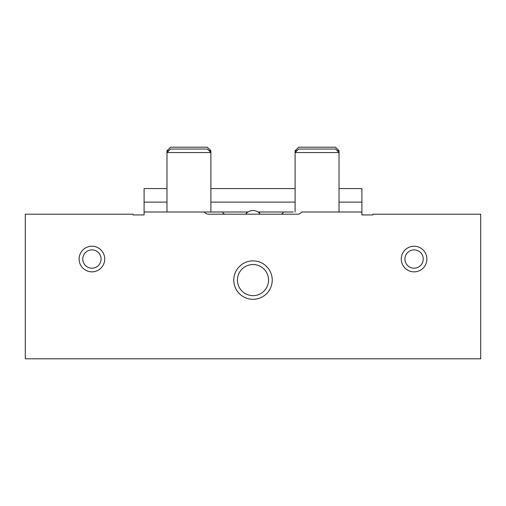 <?xml version="1.0" encoding="UTF-8"?>
<svg xmlns="http://www.w3.org/2000/svg" width="506" height="506" viewBox="0 0 506 506"><rect width="100%" height="100%" fill="white"/><g stroke="black" fill="none" stroke-linecap="round" stroke-linejoin="round"><path stroke-width="0.76" d="M404.92 259.04A9.152 9.152 0 0 1 414.072 249.888A9.152 9.152 0 0 1 423.225 259.04A9.152 9.152 0 0 1 414.072 268.193A9.152 9.152 0 0 1 404.92 259.04M426.887 259.04A12.814 12.814 0 0 0 414.072 246.226A12.814 12.814 0 0 0 401.264 259.04A12.814 12.814 0 0 0 414.072 271.855A12.814 12.814 0 0 0 426.887 259.04M82.775 259.04A9.152 9.152 0 0 1 91.928 249.888A9.152 9.152 0 0 1 101.08 259.04A9.152 9.152 0 0 1 91.928 268.193A9.152 9.152 0 0 1 82.775 259.04M104.736 259.04A12.814 12.814 0 0 0 91.928 246.226A12.814 12.814 0 0 0 79.113 259.04A12.814 12.814 0 0 0 91.928 271.855A12.814 12.814 0 0 0 104.736 259.04M268.56 280.09A15.559 15.559 0 0 0 253 264.53A15.559 15.559 0 0 0 237.44 280.09A15.559 15.559 0 0 0 253 295.649A15.559 15.559 0 0 0 268.56 280.09M272.222 280.09A19.222 19.222 0 0 0 253 260.868A19.222 19.222 0 0 0 233.778 280.09A19.222 19.222 0 0 0 253 299.312A19.222 19.222 0 0 0 272.222 280.09M204.424 212.001C205.259 213.393 206.625 214.12 208.516 214.196L297.484 214.196C299.375 214.12 300.741 213.393 301.576 212.001L361.91 212.001L361.91 214.93L372.89 214.93L372.89 214.196L480.7 214.196L480.7 358.798L25.3 358.798L25.3 214.196L133.11 214.196L133.11 214.93L144.09 214.93L144.09 212.001L248.035 212.001M257.965 212.001L293.271 212.001M339.026 202.115L361.91 202.115L361.91 188.574L339.026 188.574M337.198 150.731L339.026 150.731L335.497 147.202L298.629 147.202L295.099 150.731L295.099 188.574L210.901 188.574M209.073 150.731L210.901 150.731L207.371 147.202L170.503 147.202L166.974 150.731L166.974 188.574L144.09 188.574L144.09 202.115L166.974 202.115M210.901 202.115L295.099 202.115M144.09 212.001L144.09 202.115M361.91 202.115L361.91 212.001M168.802 150.731L166.974 150.731M210.901 150.731L210.901 152.565L166.974 152.565L166.974 212.001M166.974 152.565L170.503 149.036L207.371 149.036L210.901 152.565L210.901 212.001M295.099 152.565L298.629 149.036L335.497 149.036L339.026 152.565L295.099 152.565L295.099 212.001M339.026 150.731L339.026 212.001M296.927 150.731L295.099 150.731M280.666 214.196A3.662 2.998 90 0 0 283.417 212.001M259.407 213.152L259.407 212.001M246.593 213.152L246.593 212.001M225.334 214.196A3.662 2.998 90 0 1 222.583 212.001M260.324 214.196A9.152 9.152 0 0 0 245.676 214.196"/></g></svg>
